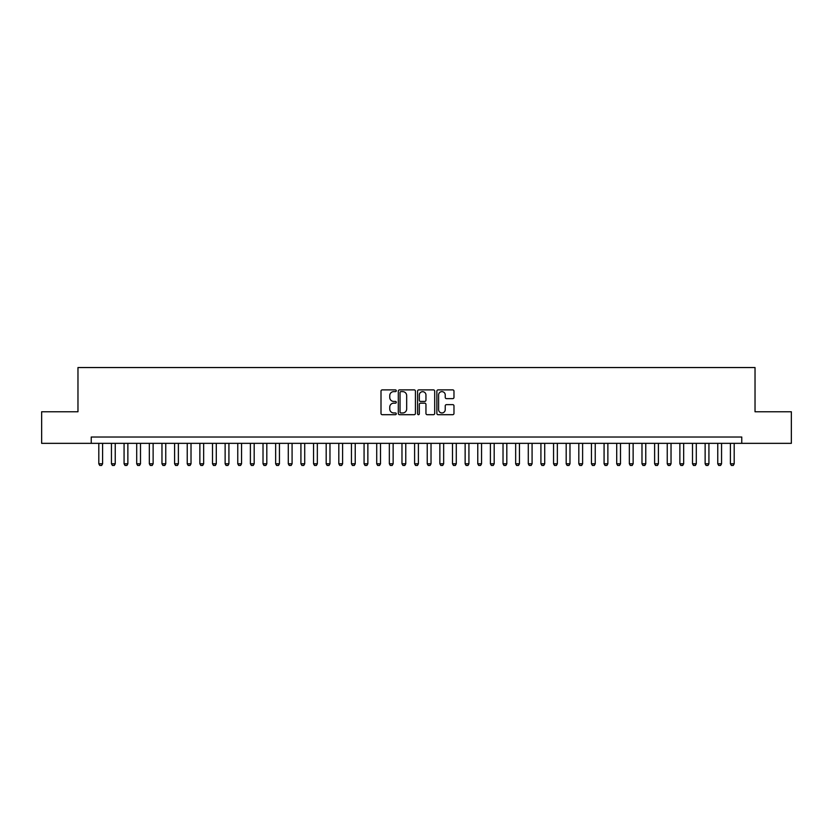 <?xml version="1.0" encoding="UTF-8"?>
<svg xmlns="http://www.w3.org/2000/svg" width="833" height="833" viewBox="0 0 833 833"><rect width="100%" height="100%" fill="white"/><g stroke="black" fill="none" stroke-linecap="round" stroke-linejoin="round"><path stroke-width="1.25" d="M396.289 390.76A0.864 0.864 0 0 0 395.425 389.886L382.243 389.886A1.239 1.239 0 0 0 381.004 391.135L381.004 413.449A1.239 1.239 0 0 0 382.243 414.688L395.425 414.688A0.864 0.864 0 0 0 396.289 413.824A0.864 0.864 0 0 0 395.425 412.949L393.717 412.949A3.967 3.967 0 0 1 389.75 408.982L389.75 407.129A3.967 3.967 0 0 1 393.717 403.162L395.425 403.162A0.864 0.864 0 0 0 396.289 402.287A0.864 0.864 0 0 0 395.425 401.423L393.717 401.423A3.967 3.967 0 0 1 389.75 397.456L389.75 395.592A3.967 3.967 0 0 1 393.717 391.625L395.425 391.625A0.864 0.864 0 0 0 396.289 390.76M452.736 398.632A1.239 1.239 0 0 0 453.975 397.393L453.975 391.135A1.239 1.239 0 0 0 452.736 389.886L438.106 389.886A1.239 1.239 0 0 0 436.867 391.135L436.867 413.449A1.239 1.239 0 0 0 438.106 414.688L452.736 414.688A1.239 1.239 0 0 0 453.975 413.449L453.975 405.89A1.239 1.239 0 0 0 452.736 404.64L446.478 404.64A1.239 1.239 0 0 0 445.239 405.89L445.239 409.638A3.322 3.322 0 0 1 441.917 412.949A3.322 3.322 0 0 1 438.606 409.638L438.606 394.946A3.322 3.322 0 0 1 441.917 391.625A3.322 3.322 0 0 1 445.239 394.946L445.239 397.393A1.239 1.239 0 0 0 446.478 398.632L452.736 398.632M91.234 443.343L41.65 443.343L41.65 411.762L77.969 411.762L77.969 367.551L755.031 367.551L755.031 411.762L791.35 411.762L791.35 443.343L741.766 443.343L741.766 437.023L91.234 437.023L91.234 443.343L741.766 443.343M415.417 391.135A1.239 1.239 0 0 0 414.178 389.886L399.548 389.886A1.239 1.239 0 0 0 398.309 391.135L398.309 413.449A1.239 1.239 0 0 0 399.548 414.688L414.178 414.688A1.239 1.239 0 0 0 415.417 413.449L415.417 391.135M418.822 389.886L433.452 389.886A1.239 1.239 0 0 1 434.691 391.135L434.691 413.449A1.239 1.239 0 0 1 433.452 414.688L427.194 414.688A1.239 1.239 0 0 1 425.955 413.449L425.955 404.401A1.239 1.239 0 0 0 424.715 403.162L420.561 403.162A1.239 1.239 0 0 0 419.322 404.401L419.322 413.824A0.864 0.864 0 0 1 418.458 414.688A0.864 0.864 0 0 1 417.583 413.824L417.583 391.135A1.239 1.239 0 0 1 418.822 389.886M400.912 391.625A0.864 0.864 0 0 0 400.038 392.489L400.038 412.085A0.864 0.864 0 0 0 400.912 412.949L402.703 412.949A3.967 3.967 0 0 0 406.671 408.982L406.671 395.592A3.967 3.967 0 0 0 402.703 391.625L400.912 391.625M425.955 395.009A3.322 3.322 0 0 0 422.633 391.687A3.322 3.322 0 0 0 419.322 395.009L419.322 400.184A1.239 1.239 0 0 0 420.561 401.423L424.715 401.423A1.239 1.239 0 0 0 425.955 400.184L425.955 395.009M98.804 443.343L98.804 463.804L102.594 463.804L102.594 443.343M102.594 463.804L101.647 465.449L99.752 465.449L98.804 463.804M111.445 443.343L111.445 463.804L115.235 463.804L115.235 443.343M115.235 463.804L114.288 465.449L112.393 465.449L111.445 463.804M124.075 443.343L124.075 463.804L127.865 463.804L127.865 443.343M127.865 463.804L126.918 465.449L125.023 465.449L124.075 463.804M136.706 443.343L136.706 463.804L140.496 463.804L140.496 443.343M140.496 463.804L139.548 465.449L137.653 465.449L136.706 463.804M149.336 443.343L149.336 463.804L153.126 463.804L153.126 443.343M153.126 463.804L152.179 465.449L150.284 465.449L149.336 463.804M161.966 443.343L161.966 463.804L165.757 463.804L165.757 443.343M165.757 463.804L164.809 465.449L162.914 465.449L161.966 463.804M174.597 443.343L174.597 463.804L178.387 463.804L178.387 443.343M178.387 463.804L177.439 465.449L175.544 465.449L174.597 463.804M187.227 443.343L187.227 463.804L191.017 463.804L191.017 443.343M191.017 463.804L190.07 465.449L188.175 465.449L187.227 463.804M199.868 443.343L199.868 463.804L203.658 463.804L203.658 443.343M203.658 463.804L202.711 465.449L200.815 465.449L199.868 463.804M212.498 443.343L212.498 463.804L216.288 463.804L216.288 443.343M216.288 463.804L215.341 465.449L213.446 465.449L212.498 463.804M225.129 443.343L225.129 463.804L228.919 463.804L228.919 443.343M228.919 463.804L227.971 465.449L226.076 465.449L225.129 463.804M237.759 443.343L237.759 463.804L241.549 463.804L241.549 443.343M241.549 463.804L240.602 465.449L238.707 465.449L237.759 463.804M250.389 443.343L250.389 463.804L254.18 463.804L254.18 443.343M254.18 463.804L253.232 465.449L251.337 465.449L250.389 463.804M263.02 443.343L263.02 463.804L266.81 463.804L266.81 443.343M266.81 463.804L265.862 465.449L263.967 465.449L263.02 463.804M275.65 443.343L275.65 463.804L279.44 463.804L279.44 443.343M279.44 463.804L278.493 465.449L276.598 465.449L275.65 463.804M288.291 443.343L288.291 463.804L292.081 463.804L292.081 443.343M292.081 463.804L291.134 465.449L289.238 465.449L288.291 463.804M300.921 443.343L300.921 463.804L304.711 463.804L304.711 443.343M304.711 463.804L303.764 465.449L301.869 465.449L300.921 463.804M313.552 443.343L313.552 463.804L317.342 463.804L317.342 443.343M317.342 463.804L316.394 465.449L314.499 465.449L313.552 463.804M326.182 443.343L326.182 463.804L329.972 463.804L329.972 443.343M329.972 463.804L329.025 465.449L327.13 465.449L326.182 463.804M338.812 443.343L338.812 463.804L342.602 463.804L342.602 443.343M342.602 463.804L341.655 465.449L339.76 465.449L338.812 463.804M351.443 443.343L351.443 463.804L355.233 463.804L355.233 443.343M355.233 463.804L354.285 465.449L352.39 465.449L351.443 463.804M364.073 443.343L364.073 463.804L367.863 463.804L367.863 443.343M367.863 463.804L366.916 465.449L365.021 465.449L364.073 463.804M376.714 443.343L376.714 463.804L380.504 463.804L380.504 443.343M380.504 463.804L379.556 465.449L377.661 465.449L376.714 463.804M389.344 443.343L389.344 463.804L393.134 463.804L393.134 443.343M393.134 463.804L392.187 465.449L390.292 465.449L389.344 463.804M401.975 443.343L401.975 463.804L405.765 463.804L405.765 443.343M405.765 463.804L404.817 465.449L402.922 465.449L401.975 463.804M414.605 443.343L414.605 463.804L418.395 463.804L418.395 443.343M418.395 463.804L417.448 465.449L415.552 465.449L414.605 463.804M427.235 443.343L427.235 463.804L431.025 463.804L431.025 443.343M431.025 463.804L430.078 465.449L428.183 465.449L427.235 463.804M439.866 443.343L439.866 463.804L443.656 463.804L443.656 443.343M443.656 463.804L442.708 465.449L440.813 465.449L439.866 463.804M452.496 443.343L452.496 463.804L456.286 463.804L456.286 443.343M456.286 463.804L455.339 465.449L453.444 465.449L452.496 463.804M465.137 443.343L465.137 463.804L468.927 463.804L468.927 443.343M468.927 463.804L467.979 465.449L466.084 465.449L465.137 463.804M477.767 443.343L477.767 463.804L481.557 463.804L481.557 443.343M481.557 463.804L480.61 465.449L478.715 465.449L477.767 463.804M490.398 443.343L490.398 463.804L494.188 463.804L494.188 443.343M494.188 463.804L493.24 465.449L491.345 465.449L490.398 463.804M503.028 443.343L503.028 463.804L506.818 463.804L506.818 443.343M506.818 463.804L505.87 465.449L503.975 465.449L503.028 463.804M515.658 443.343L515.658 463.804L519.448 463.804L519.448 443.343M519.448 463.804L518.501 465.449L516.606 465.449L515.658 463.804M528.289 443.343L528.289 463.804L532.079 463.804L532.079 443.343M532.079 463.804L531.131 465.449L529.236 465.449L528.289 463.804M540.919 443.343L540.919 463.804L544.709 463.804L544.709 443.343M544.709 463.804L543.762 465.449L541.866 465.449L540.919 463.804M553.56 443.343L553.56 463.804L557.35 463.804L557.35 443.343M557.35 463.804L556.402 465.449L554.507 465.449L553.56 463.804M566.19 443.343L566.19 463.804L569.98 463.804L569.98 443.343M569.98 463.804L569.033 465.449L567.138 465.449L566.19 463.804M578.82 443.343L578.82 463.804L582.611 463.804L582.611 443.343M582.611 463.804L581.663 465.449L579.768 465.449L578.82 463.804M591.451 443.343L591.451 463.804L595.241 463.804L595.241 443.343M595.241 463.804L594.293 465.449L592.398 465.449L591.451 463.804M604.081 443.343L604.081 463.804L607.871 463.804L607.871 443.343M607.871 463.804L606.924 465.449L605.029 465.449L604.081 463.804M616.712 443.343L616.712 463.804L620.502 463.804L620.502 443.343M620.502 463.804L619.554 465.449L617.659 465.449L616.712 463.804M629.342 443.343L629.342 463.804L633.132 463.804L633.132 443.343M633.132 463.804L632.185 465.449L630.289 465.449L629.342 463.804M641.983 443.343L641.983 463.804L645.773 463.804L645.773 443.343M645.773 463.804L644.825 465.449L642.93 465.449L641.983 463.804M654.613 443.343L654.613 463.804L658.403 463.804L658.403 443.343M658.403 463.804L657.456 465.449L655.561 465.449L654.613 463.804M667.243 443.343L667.243 463.804L671.034 463.804L671.034 443.343M671.034 463.804L670.086 465.449L668.191 465.449L667.243 463.804M679.874 443.343L679.874 463.804L683.664 463.804L683.664 443.343M683.664 463.804L682.716 465.449L680.821 465.449L679.874 463.804M692.504 443.343L692.504 463.804L696.294 463.804L696.294 443.343M696.294 463.804L695.347 465.449L693.452 465.449L692.504 463.804M705.135 443.343L705.135 463.804L708.925 463.804L708.925 443.343M708.925 463.804L707.977 465.449L706.082 465.449L705.135 463.804M717.765 443.343L717.765 463.804L721.555 463.804L721.555 443.343M721.555 463.804L720.607 465.449L718.712 465.449L717.765 463.804M730.406 443.343L730.406 463.804L734.196 463.804L734.196 443.343M734.196 463.804L733.248 465.449L731.353 465.449L730.406 463.804"/></g></svg>
